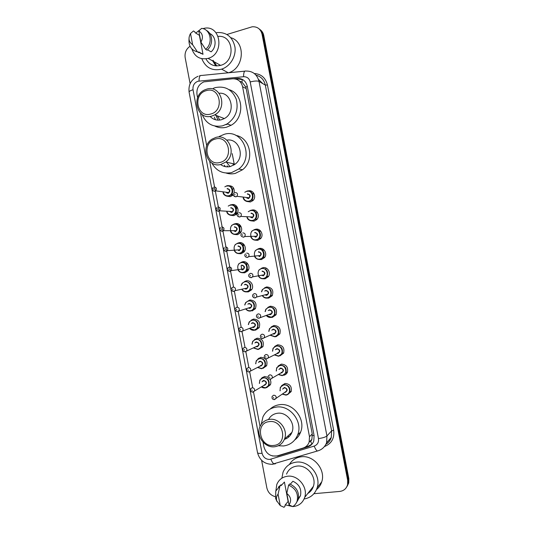 <?xml version="1.0" encoding="UTF-8"?>
<svg xmlns="http://www.w3.org/2000/svg" width="534" height="534" viewBox="0 0 534 534"><rect width="100%" height="100%" fill="white"/><g stroke="black" fill="none" stroke-linecap="round" stroke-linejoin="round"><path stroke-width="0.8" d="M248.297 190.898C253.296 189.45 256.947 196.912 252.989 200.524L250.406 201.972L246.862 201.465M251.441 210.216L251.955 210.069C256.814 208.714 260.525 215.796 256.874 219.501L254.071 221.156L250.86 220.796M254.698 229.553L255.619 229.26C260.352 227.985 264.11 234.74 260.739 238.504L257.735 240.353L254.892 240.126M257.969 248.937L259.284 248.47C263.903 247.275 267.694 253.73 264.577 257.535L261.4 259.571L258.95 259.457M261.246 268.368L262.948 267.701C267.474 266.573 271.279 272.767 268.402 276.599L265.071 278.815L263.042 278.788M264.55 287.839L266.626 286.945C272.033 287.412 273.895 290.329 272.213 295.696L268.749 298.072L267.14 298.106M267.888 307.35L270.297 306.209C275.611 306.663 277.513 309.533 276.011 314.82L272.427 317.35L271.212 317.41M271.259 326.895L273.982 325.493C279.195 325.94 281.138 328.764 279.796 333.984L276.105 336.64L275.304 336.707M274.663 346.459L277.667 344.797C282.8 345.238 284.769 348.028 283.574 353.168L279.796 355.958M278.101 366.044L281.351 364.121C286.411 364.562 288.407 367.312 287.345 372.392C286.551 373.994 285.289 374.955 283.567 375.282M281.578 385.641L285.043 383.465C290.029 383.906 292.051 386.629 291.11 391.642L287.639 394.559M231.776 204.676C236.709 203.267 240.3 210.73 236.375 214.267L233.865 215.663L230.675 215.295M234.646 223.92L235.394 223.693C240.207 222.371 243.851 229.487 240.207 233.111L237.483 234.686L234.626 234.439M237.904 243.103L239.018 242.73C243.711 241.488 247.402 248.297 244.018 251.975L241.108 253.73L238.605 253.597M241.174 262.327L242.643 261.78C247.229 260.612 250.953 267.147 247.809 270.872L244.739 272.801L242.603 272.747M228.158 185.678C232.804 185.612 234.786 188.061 234.112 193.021C232.524 194.603 233.078 195.858 235.761 196.799L236.902 196.305L235.915 196.859L234.099 196.352M232.524 195.451L230.247 196.652L226.75 196.152M244.465 281.592L246.274 280.857C250.766 279.756 254.511 286.037 251.587 289.795L248.37 291.878L246.621 291.891M247.836 301.229L249.905 299.948C255.285 300.475 257.101 303.412 255.352 308.745L252.008 310.982M251.1 320.233L253.543 319.058C258.83 319.572 260.685 322.463 259.11 327.729L255.646 330.105L254.618 330.166M254.464 339.591L257.181 338.182C262.388 338.689 264.277 341.54 262.855 346.74L258.65 349.303M257.862 358.975L260.826 357.333C265.952 357.833 267.868 360.644 266.593 365.777L262.935 368.4M261.286 378.386L264.477 376.497L268.028 377.271M269.957 379.207C271.038 381.082 271.159 382.965 270.324 384.847L266.74 387.55M263.035 442.145L263.936 446.878C266.146 453.907 270.631 456.897 277.393 455.842L303.098 448.039C306.029 447.078 308.045 445.116 309.139 442.159L309.493 436.705L242.583 86.708C241.148 81.342 237.817 78.705 232.584 78.798L203.861 81.876C198.655 84.352 196.372 88.584 197.006 94.578L197.607 97.749M311.996 444.108L310.708 441.685L311.903 439.308L312.25 433.935L246.201 88.617L245.747 86.962L241.969 82.149L239.559 81.148M200.544 113.188L206.738 145.795M209.682 161.275L215.349 191.112M215.396 191.386L219.147 211.11M219.187 211.331L222.945 231.122M222.985 231.302L226.756 251.154M226.783 251.294L230.561 271.212M230.581 271.312L233.565 286.998M234.386 291.344L237.37 307.05M238.197 311.395L241.188 327.122M242.015 331.494L244.999 347.207M245.84 351.632L248.824 367.319M249.672 371.791L252.649 387.45M253.503 391.969L260.051 426.439M216.303 65.902L213.146 61.21M226.977 34.47L252.202 26.78C257.341 26.5 260.619 28.963 262.034 34.163L347.674 480.36L347.581 484.718C346.399 488.663 343.762 490.906 339.684 491.447L313.919 493.703M190.104 83.664L185.164 57.632C184.537 52.813 186.159 49.015 190.031 46.251M275.237 496.667C270.771 495.412 267.975 492.468 266.833 487.829L261.613 460.321M259.117 28.876C261.113 30.291 262.374 32.28 262.902 34.843L348.255 479.492L348.161 483.837L346.646 487.048L348.161 483.837L348.255 479.492L262.902 34.843C262.374 32.28 261.113 30.291 259.117 28.876M216.757 65.916L214.161 61.777L216.757 65.916M272.527 455.989L277.813 455.963L307.758 446.878C310.688 445.91 312.697 443.948 313.778 440.984L314.112 435.637L247.275 86.254C245.847 80.934 242.543 78.324 237.343 78.418L233.779 78.758M312.063 444.048L308.492 446.104L305.194 447.105M236.141 79.159L238.324 78.952L243.003 79.76M213.039 60.262L216.41 65.909M259.998 29.57C261.98 30.979 263.235 32.961 263.763 35.511L348.836 478.624L348.735 482.956L347.234 486.16M232.21 153.612L234.333 164.759M216.671 32.574C226.503 31.967 232.604 36.799 234.967 47.079C236.282 56.45 230.134 66.516 221.603 69.14L221.29 69.233C212.051 71.135 205.557 67.624 201.805 58.707M200.844 53.614L200.824 53.066M202.86 28.616L204.028 28.342C220.929 24.39 224.934 54.088 208.08 58.373L208.046 58.38C200.117 59.988 194.723 56.844 191.873 48.948M195.778 33.081L199.829 29.857M218.179 36.399C233.752 34.663 235.975 61.604 220.589 65.375L220.555 65.388C214.094 66.85 209.208 64.667 205.91 58.84M207.512 49.742L211.084 51.838C216.971 47.019 216.19 36.239 209.755 33.508M198.781 30.905C202.773 33.622 203.487 37.367 200.917 42.139L198.781 30.905L201.632 28.369C210.656 29.07 213.386 43.387 205.623 49.322L207.045 50.156C213.487 45.15 212.999 33.508 206.204 30.291M200.917 42.139L205.623 49.322M190.511 33.515L192.641 44.716C188.682 41.999 187.975 38.268 190.511 33.515L193.448 30.965L194.923 31.873L195.064 32.647L199.396 35.317L203.007 54.294L198.802 52.292M203.007 54.294L198.728 51.878L198.875 52.652L197.42 51.838C191.399 50.323 188.589 46.104 189.003 39.169M230.835 37.7C246.041 41.966 244.178 68.612 228.465 72.778M197.42 51.838L192.641 44.716M210.723 114.022C196.966 118.368 192.353 94.051 206.278 90.64C220.108 86.054 224.821 110.772 210.723 114.022M211.778 116.092C197.013 120.817 190.491 95.599 204.943 89.799L206.651 89.171C220.709 84.352 228.172 108.015 214.715 114.87L211.778 116.092M210.069 116.425C213.24 119.669 217.038 120.771 221.456 119.736L224.32 118.555C236.055 112.681 231.776 91.935 219.12 93.243M219.828 120.057L217.325 115.871M224.006 118.728L223.879 118.388M215.509 119.756L214.294 117.039M213.313 88.31L215.335 87.596C225.161 85.707 232.13 89.572 236.255 99.204C238.718 109.57 235.708 117.794 227.217 123.875L222.618 125.824C212.979 127.566 206.144 123.788 202.126 114.49M229.159 89.692C243.644 93.764 244.912 117.947 231.062 125.296L226.509 127.212C222.444 128.247 218.573 127.86 214.895 126.071M227.744 124.068L226.022 124.642M218.026 120.137L215.529 114.363M219.941 162.47C206.104 166.495 201.478 142.117 215.482 139.027C229.393 134.762 234.119 159.539 219.941 162.47M220.969 164.425C207.399 168.497 199.703 146.496 212.065 139.134L215.836 137.438C228.759 133.286 237.183 153.859 225.835 162.009L220.969 164.425M220.595 164.512C223.546 166.661 226.803 167.336 230.374 166.528L235.1 164.192C245.486 156.789 238.938 137.852 226.823 140.128M230.034 166.608L226.423 162.142M233.658 165.186L232.777 163.644M225.348 166.655L224.333 165.18M219.234 136.49L224.233 134.314C242.449 128.427 254.665 157.143 238.832 168.944L231.536 172.629C222.818 174.157 216.243 170.933 211.811 162.97M235.854 135.396C250.453 137.725 254.885 160.507 242.523 169.765L235.314 173.396C232.21 174.131 229.166 174.024 226.182 173.069M228.091 166.862L227.11 165.8M273.768 445.423C259.471 447.585 254.778 422.855 269.243 421.64C283.621 419.25 288.413 444.395 273.768 445.423M274.683 446.744C264.624 448.293 255.519 435.45 260.098 426.332C262.02 422.361 265.138 420.038 269.47 419.37C279.175 417.708 288.487 429.87 284.475 439.115C282.606 443.527 279.342 446.077 274.683 446.744M284.375 439.375C287.953 438.254 290.469 435.911 291.938 432.346C295.829 423.389 286.798 411.641 277.373 413.276C273.381 413.883 270.431 415.966 268.515 419.524M289.274 436.472L287.466 436.405M261.246 424.316L262.982 416.814C265.725 411.3 270.131 408.063 276.191 407.102C289.902 404.672 303.205 421.673 297.692 434.843C295.042 441.271 290.342 444.976 283.594 445.957L278.301 445.756M270.111 409.091C272.72 406.674 275.818 405.219 279.395 404.725C292.939 402.316 306.082 419.07 300.629 432.079C299.407 435.29 297.471 437.893 294.808 439.889M290.963 434.322L289.595 434.476M281.879 478.177L283.033 472.25C285.503 466.389 289.895 463.025 296.23 462.15C308.879 460.288 321.415 475.5 317.149 487.789C314.96 494.13 310.608 497.862 304.093 498.983M289.421 464.453C292.091 460.014 296.05 457.458 301.283 456.79C313.672 454.941 325.934 469.773 321.755 481.788C320.76 484.972 319.005 487.575 316.488 489.585M275.911 490.706L276.779 484.552C278.781 479.686 282.393 476.909 287.619 476.215C298.012 474.753 308.245 487.388 304.674 497.441C302.758 502.821 299 505.852 293.393 506.532L292.719 506.572M292.665 506.572L285.283 504.85M286.531 474.125C288.467 469.446 291.944 466.769 296.977 466.082C306.983 464.633 316.829 476.702 313.385 486.361C312.37 489.478 310.508 491.854 307.791 493.483M290.309 484.184L292.899 481.247C299.24 484.278 301.757 489.104 300.462 495.732L298.232 499.444M286.805 493.369C290.99 496.907 291.724 500.745 288.994 504.877L286.805 493.369L288.607 485.139C295.682 488.343 298.519 493.63 297.138 500.992C296.35 503.362 294.942 505.191 292.899 506.466L292.799 506.452M288.994 504.877L292.692 506.586M288.607 485.139L289.662 483.951C296.704 487.141 299.534 492.395 298.146 499.731L295.876 503.602M276.946 501.466L275.604 498.362L275.778 491.053L281.071 484.752L281.218 485.539L284.415 482.042L288.113 501.459L284.962 505.231L285.116 506.018L284.048 507.3L283.04 506.913M281.278 485.479L284.415 482.042M308.866 492.775L308.292 492.842M280.257 505.605L276.739 500.839C276.065 498.242 276.512 496.013 278.081 494.144L280.257 505.605L284.048 507.3M278.081 494.144L279.983 485.933M278.374 487.128L281.071 484.752M247.335 86.575L245.747 86.962M241.969 82.149L242.289 79.459M314.072 435.437L312.443 435.677M246.201 88.617L242.583 86.708M312.25 433.935L309.493 436.705M197.92 81.255C194.256 82.75 192.627 85.587 193.028 89.745L262.06 453.279C263.229 457.371 265.805 459.42 269.797 459.42L314.206 446.084C317.49 444.795 318.905 442.292 318.471 438.574L250.206 81.949C249.258 78.398 247.042 76.656 243.564 76.716L197.92 81.255M198.081 76.275C191.252 79.352 188.255 84.632 189.096 92.128C189.109 91.334 190.424 90.54 193.028 89.745M275.411 463.772L274.189 463.979C272.987 463.399 271.893 461.803 270.898 459.2M254.304 73.512C261.226 74.012 265.605 77.824 267.427 84.953L333.657 430.217C334.618 438.12 331.641 443.527 324.739 446.437M262.034 34.163L263.763 35.511M347.674 480.36L348.836 478.624M243.564 76.716C243.611 72.511 244.352 70.621 245.787 71.055C252.702 70.909 257.114 74.366 259.01 81.422L265.305 85.086C264.063 79.773 260.972 76.469 256.033 75.16M199.015 81.041C199.075 76.923 199.923 75.06 201.558 75.461L244.752 71.155M199.389 75.881L200.283 75.654M273.221 464.213L272.494 464.266M189.096 92.128L257.535 452.719C259.644 460.248 264.457 464.113 271.966 464.306L318.658 450.636M250.206 81.949C254.304 80.908 257.234 80.727 259.01 81.422L326.948 435.958L331.614 430.845L265.305 85.086L267.427 84.953M318.471 438.574C322.69 437.993 325.513 437.119 326.948 435.958L326.601 442.719L331.274 437.446L331.614 430.845L333.657 430.217M325.94 444.248C328.53 442.673 330.312 440.41 331.274 437.446C330.379 440.383 328.624 442.659 326.007 444.275M326.601 442.719C324.872 447.058 321.795 449.822 317.383 451.016C316.288 450.382 315.227 448.74 314.206 446.084M257.535 452.719C257.822 453.353 259.33 453.54 262.06 453.279M238.324 78.952L237.343 78.418M308.492 446.104L307.758 446.878M278.194 455.602L277.813 455.963M262.808 83.631L258.449 79.366M263.055 381.209L262.955 380.682M262.474 378.172L262.321 377.364M259.377 361.878L259.29 361.418M258.81 358.908L258.683 358.221M255.699 342.568L255.626 342.174M255.152 339.664L255.038 339.09M252.035 323.277L251.968 322.943M251.494 320.44L251.407 319.986M245.466 288.774L245.4 288.427M241.882 269.917L241.074 265.692M216.357 65.902L213.273 61.283M216.697 65.916L214.034 61.71M215.776 65.862L212.726 60.969M226.816 185.805C231.602 184.397 234.907 191.786 230.928 195.017L228.786 196.145C225.929 196.519 224.02 195.264 223.052 192.373C223.359 194.817 225.268 196.071 228.759 196.132L230.928 195.017L232.744 195.244M223.279 192.4C224.22 195.01 225.989 196.138 228.592 195.784C234.433 194.67 232.497 184.517 226.756 186.132M226.656 192.841L228.779 192.574C230.007 190.411 229.466 189.183 227.15 188.869M214.021 186.987C216.424 187.307 216.991 188.595 215.716 190.852L214.842 191.312L213.093 190.845M213.8 189.41L213.66 188.689L213.8 189.41M233.672 188.168L232.557 189.503M232.01 193.668L232.737 195.25M224.827 186.82L226.783 185.812M227.217 188.542C230.414 189.47 230.721 191.079 228.131 193.368M230.454 204.896C235.107 203.574 238.484 210.61 234.78 213.94L232.423 215.242C229.74 215.602 227.858 214.461 226.79 211.818M227.017 211.831C228.051 214.214 229.787 215.235 232.23 214.888C238.077 213.827 236.141 203.668 230.394 205.23M230.541 212.058L232.504 211.611C233.618 209.475 233.051 208.267 230.788 207.98M217.819 206.965C220.162 207.265 220.762 208.527 219.607 210.77L218.64 211.297L216.944 210.863M217.605 209.448L217.465 208.721L217.605 209.448M237.003 206.825L236.021 208.073M235.708 212.692L236.535 214.101M237.229 207.099L236.328 209.288M236.175 211.531L236.769 213.827M236.522 206.164L236.195 206.511M228.232 206.084L230.428 204.902M230.848 207.646C234.052 208.6 234.359 210.209 231.769 212.479M234.086 224.006C238.625 222.758 242.056 229.473 238.618 232.884L236.061 234.366C233.552 234.706 231.716 233.678 230.554 231.275M235.868 234.019C241.735 233.011 239.793 222.838 234.032 224.347C228.198 225.388 230.114 235.487 235.868 234.019M234.453 231.262L236.228 230.681C237.236 228.565 236.635 227.371 234.433 227.11M221.617 226.97C223.913 227.244 224.534 228.492 223.486 230.701L222.438 231.309L220.802 230.908M221.416 229.5L221.276 228.772L221.416 229.5M240.333 225.515L239.459 226.73M239.446 231.669L240.313 232.864M240.554 225.702L239.806 227.644M239.799 230.761L240.54 232.704M239.813 224.887L239.492 225.255M231.663 225.375L234.066 224.013M234.486 226.77C237.703 227.751 238.004 229.36 235.407 231.602M235.12 244.672L237.73 243.137C242.149 241.962 245.627 248.383 242.436 251.854L239.699 253.503C237.356 253.83 235.574 252.909 234.353 250.74M239.512 253.169C245.386 252.208 243.451 242.029 237.67 243.491C231.823 244.472 233.745 254.584 239.512 253.169M238.384 250.446L239.94 249.765C240.854 247.669 240.233 246.501 238.071 246.261M225.421 246.995C227.664 247.255 228.318 248.477 227.364 250.66L226.242 251.334L224.674 250.98M225.228 249.572L225.088 248.851L225.228 249.572M243.684 244.225L242.87 245.473M243.21 250.6L244.185 251.714M243.871 244.385L243.25 246.221M243.484 249.805L244.345 251.541M243.083 243.664L242.816 244.018M238.131 245.907C241.348 246.915 241.655 248.53 239.052 250.746M238.598 263.976L241.375 262.281C245.693 261.186 249.204 267.34 246.234 270.851L243.344 272.66C240.921 272.961 239.112 271.973 237.91 269.69M243.157 272.333C249.051 271.432 247.108 261.239 241.315 262.641C235.454 263.576 237.383 273.702 243.157 272.333M242.329 269.61L243.651 268.869C244.479 266.806 243.838 265.658 241.722 265.425M242.549 269.59L243.651 268.869L231.242 270.645L229.834 271.325C227.377 270.578 226.783 269.396 228.058 267.761L229.226 267.04C231.429 267.28 232.103 268.482 231.242 270.645L230.054 271.385L228.559 271.072M229.046 269.67L228.906 268.942L229.046 269.67M247.015 262.995L246.274 264.29M246.988 269.483L248.05 270.531M247.182 263.142L246.681 264.944M247.202 268.742L248.163 270.344M241.775 265.064C244.999 266.106 245.306 267.721 242.696 269.91M242.096 283.294L241.128 285.47L242.096 283.294L245.019 281.451C250.186 281.972 251.854 284.782 250.019 289.875L246.995 291.838C244.972 292.118 243.317 291.397 242.029 289.675M242.262 289.622C243.464 291.15 244.979 291.778 246.808 291.517C252.716 290.67 250.766 280.463 244.966 281.818C243.097 282.266 241.902 283.467 241.381 285.423M244.305 284.829L245.426 284.242C248.657 285.31 248.964 286.925 246.348 289.094L245.173 288.987M244.859 288.547L246.161 288.774L247.362 288C248.11 285.964 247.449 284.836 245.373 284.615M245.967 288.814L247.362 288L235.114 290.65L233.625 291.397C231.255 290.71 230.648 289.541 231.809 287.893L233.038 287.105C235.2 287.339 235.888 288.52 235.114 290.65L233.865 291.457L232.457 291.184M232.864 289.782L232.724 289.054L232.864 289.782M244.726 305.014L245.62 302.624L248.67 300.635C253.737 301.136 255.446 303.906 253.797 308.932L250.646 311.035C248.771 311.289 247.189 310.654 245.894 309.133M246.121 309.066C247.322 310.408 248.771 310.962 250.466 310.721C256.38 309.92 254.438 299.714 248.617 301.016C246.601 301.496 245.38 302.805 244.952 304.947M247.823 304.153L249.078 303.439C252.315 304.534 252.622 306.149 250.005 308.292L248.971 308.231M248.71 307.844L249.819 307.984L251.067 307.157C251.741 305.141 251.06 304.026 249.024 303.819L248.697 303.913M249.705 308.018L251.067 307.157L237.423 311.496C235.127 310.848 234.506 309.693 235.574 308.038L236.856 307.19C238.972 307.417 239.686 308.579 238.978 310.681L237.683 311.549M236.689 309.92L236.549 309.193L236.689 309.92M237.623 311.556L236.368 311.322M248.337 324.585L249.158 321.962L252.322 319.839C257.308 320.327 259.05 323.05 257.562 328.01L254.304 330.246M249.992 328.503L254.124 329.945C260.051 329.198 258.102 318.978 252.275 320.226C250.106 320.747 248.864 322.176 248.564 324.505M251.34 323.517L252.736 322.656C255.98 323.778 256.287 325.4 253.663 327.516L252.756 327.476M252.575 327.142L253.476 327.208L254.771 326.327C255.379 324.345 254.685 323.25 252.682 323.043L252.088 323.257M253.523 327.222L254.771 326.327L241.228 331.607C239.833 332.141 238.231 329.778 239.345 328.196L240.674 327.302C242.756 327.516 243.484 328.664 242.85 330.74L241.501 331.661M240.52 330.079L240.38 329.344L240.52 330.079M254.291 330.252C252.549 330.479 251.047 329.919 249.778 328.584M241.401 331.674L240.293 331.474M251.988 344.176L252.716 341.306L255.986 339.063C260.886 339.544 262.661 342.227 261.32 347.127L257.962 349.483L253.663 348.028L257.915 349.47L263.062 346.319M253.87 347.934L257.782 349.183C263.723 348.495 261.773 338.262 255.933 339.457C253.603 340.018 252.362 341.566 252.195 344.09M254.872 342.928L256.393 341.887C259.651 343.042 259.958 344.664 257.321 346.753L256.527 346.733M256.447 346.439L258.469 345.531C259.023 343.569 258.316 342.488 256.347 342.287L255.506 342.648M257.188 346.466L258.469 345.531L245.039 351.746C243.043 351.559 242.403 350.431 243.13 348.375L244.499 347.427C246.548 347.641 247.282 348.775 246.715 350.825L245.326 351.793M244.352 350.251L244.212 349.523L244.352 350.251M245.179 351.806L244.238 351.652M256.287 360.664L255.646 363.801L256.287 360.664L259.644 358.307C264.47 358.781 266.279 361.431 265.071 366.264L261.627 368.734M257.748 367.352L261.446 368.447C267.401 367.806 265.451 357.566 259.597 358.708C257.108 359.315 255.866 360.977 255.866 363.687M258.423 362.366L260.058 361.144C263.315 362.319 263.629 363.941 260.986 366.01L260.285 366.004M260.325 365.737L262.174 364.749C262.668 362.813 261.947 361.745 260.011 361.551L258.963 362.092M260.859 365.73L248.857 371.911C246.888 371.684 246.241 370.576 246.915 368.573L248.323 367.579C250.346 367.786 251.093 368.907 250.579 370.93L249.158 371.944M248.183 370.449L248.05 369.722L248.183 370.449M261.6 368.734L257.548 367.459M248.964 371.964L248.197 371.851M259.377 383.412L259.871 380.028L263.309 377.565C268.068 378.039 269.897 380.662 268.816 385.435L265.298 388.004M261.627 386.77L265.118 387.724C271.085 387.137 269.129 376.884 263.262 377.979C260.619 378.633 259.391 380.408 259.564 383.299M261.994 381.843L263.729 380.415C266.993 381.623 267.3 383.245 264.657 385.288L264.03 385.288M264.203 385.027L265.872 383.993C266.319 382.084 265.592 381.029 263.683 380.829L262.454 381.563M264.53 385.014L252.675 392.089C250.74 391.863 250.086 390.761 250.713 388.785L252.155 387.744C254.144 387.958 254.905 389.059 254.444 391.062L252.989 392.116M252.028 390.668L251.888 389.94L252.028 390.668M265.258 388.004L261.44 386.89C262.307 387.684 263.582 388.051 265.238 387.998C267.067 387.577 268.255 386.723 268.816 385.435L270.538 384.346M252.756 392.136L252.175 392.056M247.048 191.052C251.761 189.69 255.192 196.719 251.461 200.123L249.038 201.485C246.154 201.859 244.218 200.61 243.217 197.734M244.772 192.287L247.022 191.059M243.457 197.76C244.432 200.357 246.227 201.478 248.851 201.124C254.798 200.016 252.842 189.77 246.995 191.386M247.456 193.815C250.713 194.763 251.02 196.385 248.383 198.688M246.935 198.174L248.197 198.328L249.151 197.794C250.272 195.631 249.692 194.416 247.402 194.149M234.766 194.222L234.907 194.957L234.766 194.222M253.723 193.121L252.809 194.536M252.235 199.135L252.769 200.737M252.615 193.996L253.103 193.455L252.609 193.989M251.908 199.616L252.669 200.824L251.921 199.596M235.08 192.487C237.463 192.767 238.071 194.042 236.902 196.305L249.151 197.794L248.223 198.334L246.908 198.174M252.716 220.762C250.025 221.123 248.123 219.995 247.008 217.385C247.676 219.728 249.578 220.849 252.682 220.749L255.352 219.207L252.716 220.762M248.223 211.744L250.7 210.323C255.305 209.041 258.796 215.723 255.352 219.207L257.061 219.28M247.255 217.398C248.323 219.741 250.086 220.749 252.529 220.408C258.489 219.354 256.534 209.094 250.673 210.656M251.134 213.093C254.398 214.067 254.705 215.689 252.068 217.972M250.887 217.572L252.922 217.011C253.93 214.868 253.316 213.68 251.08 213.433M238.925 212.666C241.248 212.919 241.882 214.167 240.834 216.403L239.759 217.038L237.99 216.564M238.618 214.448L238.758 215.182L238.618 214.448M257.041 211.864L256.247 213.193M255.966 218.373L256.607 219.781M254.404 229.607C258.863 228.405 262.394 234.773 259.224 238.318L256.393 240.053C253.897 240.4 252.041 239.399 250.84 237.049M251.708 231.215L254.384 229.607M254.351 229.954C248.41 230.982 250.353 241.181 256.213 239.713C262.187 238.711 260.225 228.445 254.351 229.954M254.818 232.39C258.082 233.391 258.396 235.02 255.746 237.27M254.878 236.942L256.68 236.248C257.582 234.132 256.947 232.964 254.765 232.744M242.476 234.693L242.616 235.427L242.476 234.693M260.338 230.681L259.651 231.976M259.751 237.53L260.479 238.791M259.678 230.121L258.97 230.948M242.77 232.864C245.039 233.098 245.707 234.319 244.766 236.529L243.604 237.236M255.212 250.693L258.082 248.911C262.441 247.783 266.005 253.87 263.068 257.455L260.078 259.37C257.762 259.691 255.973 258.81 254.711 256.721M258.035 249.265C252.081 250.246 254.024 260.452 259.898 259.037C265.885 258.089 263.923 247.809 258.035 249.265M258.503 251.708C261.78 252.736 262.087 254.364 259.431 256.594M258.883 256.293L260.432 255.506C261.246 253.416 260.585 252.275 258.449 252.068M246.621 253.076C248.837 253.296 249.532 254.498 248.684 256.674L247.456 257.461L245.82 257.068M246.334 254.965L246.474 255.693L246.334 254.965M263.562 249.692L263.042 250.867M263.576 256.62L264.303 257.675M262.942 249.098L262.341 249.885M258.75 270.184L261.773 268.235C266.967 268.695 268.675 271.492 266.9 276.625L263.769 278.701C261.366 279.002 259.544 278.047 258.302 275.831M261.727 268.602C255.753 269.523 257.702 279.743 263.589 278.374C269.59 277.48 267.621 267.194 261.727 268.602M262.187 271.045C265.471 272.1 265.785 273.728 263.122 275.931M261.446 275.27L262.942 275.604L264.183 274.783C264.911 272.734 264.23 271.606 262.141 271.412M262.982 275.611L264.183 274.783L252.602 276.846L251.093 277.64C248.717 277.079 248.09 275.911 249.204 274.149L250.473 273.315C252.649 273.521 253.356 274.696 252.602 276.846L251.314 277.7L249.758 277.36M250.199 275.25L250.339 275.985L250.199 275.25M266.206 268.135L265.738 268.836M267.948 276.425L268.348 276.679M267.461 298.059C265.485 298.332 263.843 297.658 262.534 296.043C263.843 297.652 265.471 298.312 267.421 298.045L270.725 295.823L267.461 298.059M262.301 289.682L261.46 291.838L262.301 289.682L265.465 287.572C270.558 288.02 272.307 290.77 270.725 295.823L272.4 295.375M262.775 295.976C263.996 297.405 265.498 297.992 267.28 297.738C273.295 296.897 271.332 286.598 265.418 287.953C263.429 288.427 262.194 289.702 261.72 291.778M264.664 291.057L265.885 290.396C269.169 291.484 269.483 293.113 266.813 295.289L265.705 295.215M265.351 294.761L266.64 294.968L267.928 294.094C268.582 292.065 267.888 290.963 265.839 290.776L265.632 290.823M266.493 295.008L267.928 294.094L256.514 297.051L254.938 297.905C252.635 297.358 251.995 296.216 253.009 294.468L254.338 293.573C256.467 293.773 257.194 294.928 256.514 297.051L255.172 297.965L253.71 297.672M254.071 295.556L254.211 296.29L254.071 295.556M271.159 317.43C269.336 317.677 267.774 317.096 266.473 315.687C267.768 317.089 269.323 317.663 271.112 317.423L274.529 315.053L271.159 317.43M265.879 309.186L265.091 311.602L265.879 309.186L269.156 306.937C274.156 307.364 275.951 310.074 274.529 315.053L276.185 314.473M266.706 315.607L270.978 317.116C277.006 316.328 275.037 306.022 269.109 307.324C266.96 307.838 265.705 309.239 265.345 311.522M268.208 310.588L269.577 309.773C272.874 310.881 273.188 312.517 270.511 314.666L269.55 314.626M269.276 314.246L270.337 314.359L271.673 313.425C272.26 311.422 271.546 310.334 269.536 310.154L269.023 310.321M258.957 318.264L257.675 318.004M270.378 314.366L271.673 313.425L258.783 318.197C256.554 317.677 255.893 316.549 256.821 314.806L258.196 313.852C260.292 314.045 261.033 315.187 260.425 317.276L259.037 318.251M257.942 315.888L258.082 316.622L257.942 315.888M268.782 331.394L269.47 328.697L272.854 326.321C277.767 326.735 279.596 329.405 278.327 334.317L274.856 336.82L270.424 335.319M270.651 335.219L274.683 336.52C280.724 335.786 278.748 325.466 272.814 326.715C270.491 327.275 269.223 328.804 269.009 331.294M271.766 330.166L273.281 329.164C276.585 330.306 276.892 331.941 274.216 334.064L273.381 334.044M273.214 333.717L274.035 333.763L275.417 332.775C275.938 330.806 275.21 329.732 273.234 329.558L272.447 329.878M262.781 338.569L261.66 338.362M274.082 333.77L275.417 332.775L262.635 338.509C261.313 339.017 259.731 336.961 260.645 335.165L262.067 334.157C264.123 334.344 264.877 335.465 264.337 337.528L262.902 338.556M261.814 336.24L261.954 336.974L261.814 336.24M278.534 356.238L274.376 354.936L278.514 356.225L282.119 353.608L278.561 356.231M272.494 351.198L273.081 348.221L276.552 345.718C281.391 346.132 283.247 348.762 282.119 353.608L283.768 352.734M274.589 354.823L278.388 355.938C284.442 355.257 282.466 344.931 276.512 346.119C274.015 346.733 272.747 348.388 272.714 351.092M275.337 349.777L276.979 348.575C280.29 349.743 280.604 351.379 277.92 353.481L277.186 353.475M277.159 353.188L279.155 352.153C279.622 350.211 278.888 349.149 276.939 348.976L275.911 349.49M266.613 358.901L265.658 358.741M277.793 353.194L266.493 358.841C264.604 358.761 263.929 357.66 264.477 355.537L265.932 354.476C267.961 354.663 268.729 355.771 268.242 357.8L266.773 358.881M265.698 356.612L265.839 357.346L265.698 356.612M282.232 375.662L278.321 374.541L282.219 375.656L285.897 372.932L282.266 375.662M276.705 367.752L276.232 371.03L276.705 367.752L280.257 365.136C285.022 365.55 286.905 368.153 285.897 372.932L287.539 371.911M278.528 374.421L282.092 375.375C288.16 374.748 286.184 364.415 280.223 365.55C277.546 366.217 276.292 367.999 276.452 370.896M278.935 369.428L280.69 368.006C284.008 369.201 284.322 370.843 281.625 372.919L280.984 372.919M281.098 372.652L282.9 371.551C283.314 369.635 282.566 368.594 280.65 368.42L279.422 369.141M270.451 379.247L269.683 379.133M281.505 372.639L270.358 379.193C268.489 379.087 267.808 377.992 268.322 375.923L269.81 374.821C271.806 375.008 272.587 376.103 272.153 378.105L270.651 379.227M269.583 377.004L269.723 377.738L269.583 377.004M285.937 395.113L282.266 394.139M280.036 390.841L280.337 387.29L283.968 384.573C288.667 384.994 290.569 387.564 289.675 392.283C288.927 393.885 287.692 394.826 285.977 395.113M282.453 394.005L285.81 394.833C291.884 394.259 289.909 383.913 283.928 384.994C281.091 385.722 279.856 387.624 280.223 390.708M282.566 389.106L284.402 387.457C287.726 388.679 288.04 390.321 285.336 392.377M285.036 392.11L286.638 390.975C287.012 389.086 286.251 388.051 284.362 387.878L282.98 388.825M274.296 399.612L273.722 399.545M285.223 392.096L274.229 399.572C272.387 399.439 271.699 398.357 272.166 396.328L273.688 395.187C275.657 395.374 276.445 396.455 276.065 398.437L274.529 399.599M273.468 397.416L273.608 398.157L273.468 397.416M311.903 439.308L309.139 442.159M347.581 484.718L348.735 482.956M208.08 58.373L220.589 65.375M221.603 69.14L228.265 72.798M227.217 123.875L231.062 125.296M214.715 114.87L224.32 118.555M238.832 168.944L242.523 169.765M225.835 162.009L235.1 164.192M297.692 434.843L300.629 432.079M284.475 439.115L291.938 432.346M298.526 498.135L300.462 495.732M292.218 506.399L292.899 506.466M297.138 500.992L298.146 499.731M304.674 497.441L313.385 486.361M317.149 487.789L321.755 481.788M276.739 500.839L275.604 498.362M213.173 187.421C211.731 189.517 212.238 190.798 214.695 191.252L215.716 190.852L228.779 192.574L227.965 193.014C227.618 193.321 226.95 193.048 225.962 192.2M236.589 214.041L234.78 213.94L232.39 215.235C229.186 215.262 227.31 214.127 226.763 211.818M216.877 207.479C215.582 209.588 216.116 210.843 218.473 211.237L219.607 210.77L232.504 211.611L231.609 212.131C231.342 212.412 230.701 212.178 229.693 211.431M236.182 205.83L235.634 206.464M238.618 232.884L236.028 234.353C233.144 234.473 231.309 233.451 230.534 231.275M220.589 227.557C219.094 229.159 219.648 230.388 222.251 231.249L223.486 230.701L236.228 230.681L235.254 231.269L233.445 230.681M239.439 224.58L238.918 225.248M244.225 251.708L242.436 251.854L239.666 253.49C237.356 253.817 235.581 252.896 234.333 250.74M238.898 250.419L239.94 249.765L227.364 250.66L226.042 251.274C223.506 250.499 222.938 249.291 224.32 247.649M248.016 270.578L246.234 270.851L243.31 272.647C241.161 272.947 239.446 272.14 238.157 270.211M251.794 289.475L250.019 289.875L246.955 291.824C244.959 292.105 243.31 291.39 242.009 289.682M255.559 308.398L253.797 308.932L250.606 311.022C248.757 311.275 247.182 310.648 245.88 309.139M245.62 302.624L244.706 305.014M259.317 327.342L254.257 330.239C252.542 330.466 251.047 329.919 249.758 328.59M249.158 321.962L248.323 324.592M252.716 341.306L251.968 344.19M266.8 365.323L261.573 368.727L257.535 367.472M259.871 380.028L259.357 383.425M243.197 197.727C243.651 200.243 245.587 201.492 249.011 201.472L251.461 200.123L253.183 200.323M251.908 217.625L252.922 217.011L240.834 216.403L239.586 216.978C236.963 216.163 236.388 214.928 237.864 213.28M250.826 237.049C252.048 239.386 253.89 240.38 256.36 240.046L259.224 238.318L260.926 238.264M255.599 236.936L256.68 236.248L244.766 236.529L243.417 237.176C240.874 236.449 240.28 235.24 241.628 233.552M254.691 256.721C255.973 258.796 257.755 259.678 260.045 259.357L263.068 257.455L264.764 257.268M259.284 256.267L260.432 255.506L248.684 256.674L247.255 257.395C244.799 256.767 244.185 255.579 245.413 253.844M258.596 276.385C259.904 278.221 261.62 278.988 263.729 278.695L266.9 276.625L268.589 276.305M269.47 328.697L268.762 331.4M270.411 335.325L274.81 336.814L279.99 333.59M273.081 348.221L272.48 351.205M280.337 387.29L280.016 390.855M282.252 394.152L285.924 395.107C287.706 394.793 288.961 393.852 289.675 392.283L291.304 391.115"/></g></svg>
